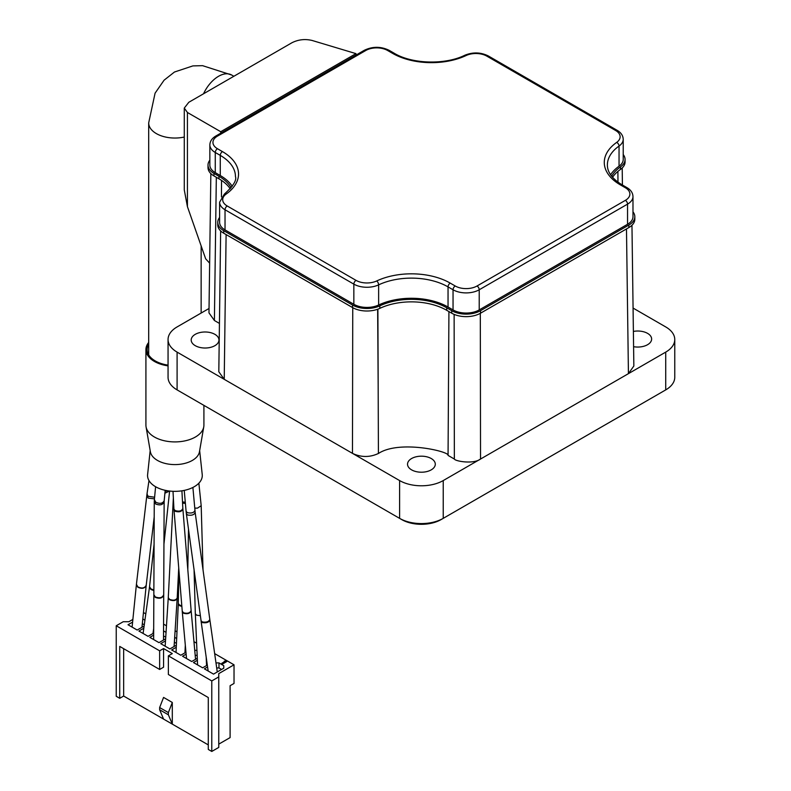 <?xml version="1.0" encoding="UTF-8"?>
<svg xmlns="http://www.w3.org/2000/svg" width="791" height="791" viewBox="0 0 791 791"><rect width="100%" height="100%" fill="white"/><g stroke="black" fill="none" stroke-linecap="round" stroke-linejoin="round"><path stroke-width="1.19" d="M148.688 342.454A29 16.74 0 0 0 145.92 349.602A29 16.74 0 0 0 168.058 365.867M148.688 344.332A27.764 16.028 0 0 0 147.146 349.602A27.764 16.028 0 0 0 168.058 365.135M150.171 450.623L147.61 474.56A27.359 15.8 0 0 0 163.668 489.945A27.359 15.8 0 0 0 194.26 486.712A27.359 15.8 0 0 0 202.229 474.56L199.658 450.623M145.92 349.602L145.92 425.163A29 16.74 0 0 0 146.058 426.824L150.379 451.77A24.659 14.238 0 0 0 166.624 463.763A24.659 14.238 0 0 0 192.351 460.421A24.659 14.238 0 0 0 199.461 451.77L203.771 426.824A29 16.74 0 0 0 203.91 425.163L203.91 405.378M146.058 426.824A29 16.74 0 0 0 165.161 440.933A29 16.74 0 0 0 195.417 437.008A29 16.74 0 0 0 203.771 426.824M174.366 642.193L176.442 643.39M163.519 635.934L165.734 637.21M142.331 623.694L144.288 624.821M197.157 655.353L195.199 655.353M215.983 662.907L218.978 662.907L218.978 667.95L221.599 669.463M218.978 667.95L216.704 667.95M218.761 744.143L230.102 737.598L230.102 685.708L234.027 683.444L234.027 664.806L214.668 653.623M218.761 676.888L211.78 680.922L168.374 655.858L168.374 674.496L208.29 697.543L208.29 749.433L211.78 751.45L218.761 747.416L218.761 673.616L234.027 664.806M132.868 619.432L128.884 621.726L123.218 621.726L116.237 625.76L116.237 696.288L119.728 698.305L123.653 696.04L208.29 744.904M116.237 625.76L159.644 650.825L163.569 648.551L163.569 667.199L159.644 669.463L119.728 646.415L119.728 698.305M168.374 655.858L172.3 653.593L163.569 648.551M196.623 643.202L193.953 641.659M176.986 631.861L175.098 630.783M166.466 625.8L163.579 624.129M145.801 613.865L144.16 612.916L143.379 613.361M176.264 647.275L171.647 649.945L180.803 655.225L185.954 652.259M165.497 640.888L160.731 643.647L169.897 648.936L176.363 645.199M176.67 638.485L174.682 637.338M153.652 635.133L149.825 637.348L158.991 642.638L165.635 638.802M166.051 632.355L163.549 630.911M143.814 628.222L138.919 631.05L148.085 636.34L153.662 633.116M132.601 622.102L128.013 624.752L137.179 630.041L144.12 626.037M144.931 620.164L142.815 618.938M197.285 658.31L191.709 661.523L182.553 656.233L186.132 654.167M194.734 650.321L196.929 650.321M207.321 665.112L202.615 667.822L193.459 662.532L197.374 660.277M223.774 668.197L223.774 665.686L223.774 668.197L213.53 674.12L204.365 668.83L207.588 666.971M223.774 665.686L218.978 662.907M221.816 663.293L222.36 664.104L226.72 661.592L226.177 660.772L224.239 661.256L225.435 661.197L221.816 663.293L222.36 663.609L226.72 661.088M224.239 661.256L224.476 661.751M159.644 650.825L159.644 669.463M123.653 648.679L123.653 696.04M172.3 702.457L163.569 697.425L159.644 707.54L159.644 709.764L168.374 714.797L168.374 712.582L172.3 702.457L172.3 724.121L168.374 714.797M211.78 680.922L211.78 751.45M163.569 719.078L159.644 709.764M168.374 712.582L159.644 707.54M222.36 664.104L222.36 663.609M198.867 483.182L201.191 505.726L197.453 508.148L194.734 508.089M200.331 615.695L196.613 615.171L195.318 613.707L197.582 664.915M355.97 53.63L220.729 131.711L187.427 112.49L184.283 108.08L188.802 102.286L291.919 42.754C298.326 39.53 305.069 38.769 312.158 40.479L355.97 53.63L355.97 55.103M184.283 108.08L184.283 189.949L187.427 206.659L205.65 258.805L209.645 263.166M220.729 131.711L220.729 133.195M231.16 187.783A49.971 28.852 0 0 0 218.959 176.284L213.966 173.397A20.358 11.756 180 0 1 208.003 165.092A20.358 11.756 180 0 1 209.852 160.187M632.978 211.83A20.358 11.756 180 0 1 634.827 216.724A20.358 11.756 180 0 1 628.865 225.04L480.533 310.675A20.358 11.756 180 0 1 451.73 310.675L446.737 307.788A49.971 28.852 0 0 0 379.809 305.84A20.358 11.756 180 0 1 352.539 305.039L223.724 230.675A20.358 11.756 180 0 1 217.762 222.36A20.358 11.756 180 0 1 219.611 217.466M623.219 154.561A20.358 11.756 180 0 1 625.068 159.456A20.358 11.756 180 0 1 620.48 166.881A49.971 28.852 0 0 0 611.67 176.225M610.593 174.752A51.83 29.92 180 0 1 619.046 166.209A18.509 10.688 0 0 0 623.219 159.456L623.219 139.305C623.071 135.607 621.054 132.621 617.158 130.337A3.085 1.78 -60 0 0 615.616 130.485A15.425 8.909 180 0 1 616.654 142.41A3.085 1.948 54.7 0 1 619.046 146.058A18.509 10.688 0 0 0 623.219 139.305M455.22 285.996A3.085 1.78 120 0 0 453.045 289.773A18.509 10.688 0 0 0 479.217 289.773A3.085 1.78 -120 0 0 477.042 285.996A15.425 8.909 180 0 1 455.22 285.996L450.227 283.109A54.915 31.699 0 0 0 376.684 280.963A15.425 8.909 180 0 1 356.029 280.36L227.215 205.986A15.425 8.909 180 0 1 226.167 194.062A3.085 1.948 -125.3 0 0 224.387 194.062L219.611 202.209L219.611 222.36A18.509 10.688 0 0 0 225.03 229.914L353.844 304.288A18.509 10.688 0 0 0 378.632 305.01A51.83 29.92 180 0 1 448.042 307.037L453.045 309.924A18.509 10.688 0 0 0 479.217 309.924L627.55 224.278A18.509 10.688 0 0 0 632.978 216.724L632.978 196.573C632.83 192.875 630.813 189.889 626.917 187.605A3.085 1.78 -60 0 0 625.374 187.754A15.425 8.909 180 0 1 625.374 200.35A3.085 1.78 60 0 1 627.55 204.127A18.509 10.688 0 0 0 632.978 196.573M226.167 194.062A54.915 31.699 0 0 0 222.449 151.605L217.456 148.718A15.425 8.909 180 0 1 217.456 136.121A3.085 1.78 -120 0 0 215.913 135.973C212.008 138.257 209.991 141.243 209.852 144.941L209.852 165.092A18.509 10.688 0 0 0 215.271 172.646L220.274 175.533A51.83 29.92 180 0 1 232.238 186.32M625.068 159.456L625.068 161.977A20.358 11.756 180 0 1 620.48 169.403A49.971 28.852 0 0 0 612.56 177.293M634.827 216.724L634.827 219.245A20.358 11.756 180 0 1 628.865 227.561L480.533 313.196A20.358 11.756 180 0 1 451.73 313.196L446.737 310.309A49.971 28.852 0 0 0 379.809 308.361A20.358 11.756 180 0 1 352.539 307.561L223.724 233.197A20.358 11.756 180 0 1 217.762 224.881L217.762 222.36M230.27 188.851A49.971 28.852 0 0 0 218.959 178.806L213.966 175.918A20.358 11.756 180 0 1 208.003 167.613L208.003 165.092M401.779 519.618L399.603 518.362L401.779 519.618A27.764 16.028 0 0 0 441.042 519.618L443.227 518.362A30.849 17.807 180 0 1 399.603 518.362L177.095 389.894A30.849 17.807 180 0 1 168.058 377.307L168.058 339.517A30.849 17.807 0 0 0 177.095 352.114L224.229 379.324L218.81 371.76L220.649 230.913M177.095 389.894L179.28 391.159A27.764 16.028 0 0 0 179.28 391.159L177.095 389.894L177.095 352.114M631.96 225.257L633.848 366.006L628.43 373.649L665.725 352.114A30.849 17.807 0 0 0 674.763 339.517L674.763 377.307A30.849 17.807 180 0 1 665.725 389.894L663.55 391.159A27.764 16.028 0 0 0 663.58 391.14M199.243 347.279A13.882 8.019 180 0 1 191.195 340.001A13.882 8.019 180 0 1 205.077 331.993A13.882 8.019 180 0 1 218.959 340.001A13.882 8.019 180 0 1 199.243 347.279M633.383 331.429A13.882 8.019 180 0 1 643.587 331.765A13.882 8.019 180 0 1 651.636 339.032A13.882 8.019 180 0 1 633.591 346.685M411.597 469.864A13.882 8.019 180 0 1 407.533 464.198A13.882 8.019 180 0 1 421.415 456.18A13.882 8.019 180 0 1 435.297 464.198A13.882 8.019 180 0 1 426.725 471.604A13.882 8.019 180 0 1 411.597 469.864M665.725 352.114L665.725 389.894L441.042 519.618M209.032 308.49L177.095 326.93A30.849 17.807 0 0 0 168.058 339.517M378.642 453.362C369.921 457.505 361.19 457.505 352.47 453.362L399.603 480.572A30.849 17.807 0 0 0 443.227 480.572L480.533 459.037C473.384 464.475 455.141 461.222 454.35 459.037L448.062 455.408C449.901 451.582 399.386 439.598 378.414 453.5L377.89 309.152M219.443 323.42L214.401 320.503L208.972 312.87L210.851 173.605M378.157 384.06L377.643 309.251M617.969 182.167L617.9 171.4M674.763 339.517A30.849 17.807 0 0 0 665.725 326.93L633.077 308.075M154.601 497.232L148.431 496.333L147.581 495.522L147.037 493.693L148.985 480.582M154.453 498.864L148.194 498.093L146.819 495.364L147.086 494.513M154.196 516.958L146.226 585.202C144.704 588.267 141.905 588.82 137.832 586.853L136.438 584.331M146.216 585.32L146.206 585.449C144.713 588.524 141.905 589.097 137.792 587.179L136.408 584.529L132.097 627.105M167.751 490.786L165.082 491.33M169.581 491.033L164.904 493.208M153.859 589.977L150.972 588.919L149.558 586.764M153.859 590.59L150.903 589.473L149.509 586.991L143.092 633.453M165.171 490.301L164.202 500.624C162.738 503.551 159.94 504.094 155.797 502.245L154.374 499.694L155.6 486.732M164.202 500.624L164.142 501.771C162.847 504.905 160.039 505.647 155.718 504.005L154.265 501.721L153.85 594.891M164.142 501.771L163.707 594.674C162.412 597.818 159.604 598.56 155.283 596.918L153.84 594.634M163.697 594.931L163.707 595.178C162.412 598.233 159.604 598.965 155.283 597.363L153.84 595.129L153.632 639.543M185.282 502.186L182.503 501.939M185.391 503.383L182.563 503.155M181.792 605.777L179.616 605.095L178.321 603.573M181.841 606.42L179.597 605.679L178.291 603.83L176.027 652.466M194.902 510.304L194.942 510.502C193.884 512.776 191.353 513.497 187.348 512.657L186.103 511.342L186.369 513.764L201.102 620.975M192.895 487.454L195.169 512.509C194.181 514.862 191.659 515.692 187.615 515L186.369 513.764M195.169 512.509L209.813 619.422C208.824 621.775 206.303 622.606 202.259 621.914L201.013 620.678M209.813 619.709L209.892 619.986C208.913 622.388 206.402 623.239 202.348 622.537L201.102 621.291L208.162 671.025M148.688 354.862L148.688 122.902A26.222 15.138 0 0 0 184.283 137.041M148.688 122.902L155.076 93.18L164.073 80.207L174.465 72.021L192.866 65.91L202.575 65.663L231.654 75.007A26.222 15.138 120 0 0 203.544 93.773M187.427 206.659L187.427 112.49M352.539 307.561L352.539 305.039M379.809 308.361L379.809 305.84M223.724 233.197L223.724 230.675M218.959 178.806L218.959 176.284M213.966 175.918L213.966 173.397M620.48 169.403L620.48 166.881M628.865 227.561L628.865 225.04M480.533 313.196L480.533 310.675M451.73 313.196L451.73 310.675M446.737 310.309L446.737 307.788M399.603 480.572L399.603 518.362M226.107 234.571L224.229 379.324L352.47 453.362L352.746 307.679M443.227 480.572L443.227 518.362M480.315 313.315L480.533 459.037L628.43 373.649L626.482 228.935M214.401 320.503L216.329 177.283M221.44 196.9L221.539 180.417M448.062 455.408L448.922 311.575M454.35 459.037L454.133 314.383M450.227 283.109A3.085 1.78 120 0 0 448.042 286.886L453.045 289.773L453.045 309.924M376.684 280.963A3.085 1.592 64.8 0 1 378.632 284.859A51.83 29.92 180 0 1 448.042 286.886L448.042 307.037M356.029 280.36A3.085 1.78 120 0 0 353.844 284.137A18.509 10.688 0 0 0 378.632 284.859L378.632 305.01M227.215 205.986A3.085 1.78 120 0 0 225.03 209.763L353.844 284.137L353.844 304.288M219.611 202.209A18.509 10.688 0 0 0 225.03 209.763L225.03 229.914M222.449 151.605A3.085 1.78 120 0 0 220.274 155.382A51.83 29.92 180 0 1 235.451 176.541C236.875 180.249 233.197 186.093 224.387 194.062M217.456 148.718A3.085 1.78 120 0 0 215.271 152.495L220.274 155.382L220.274 175.533M209.852 144.941A18.509 10.688 0 0 0 215.271 152.495L215.271 172.646M217.456 136.121L365.788 50.486A3.085 1.78 -120 0 0 364.246 50.327L215.913 135.973M365.788 50.486A15.425 8.909 180 0 1 387.6 50.486A3.085 1.78 -60 0 1 389.142 50.327C380.847 46.323 372.541 46.323 364.246 50.327M387.6 50.486L392.603 53.373A3.085 1.78 -60 0 1 394.145 53.215L389.142 50.327M392.603 53.373A54.915 31.699 0 0 0 466.146 55.518A3.085 1.592 -115.2 0 0 464.831 55.241C445.046 65.07 411.992 64.081 394.145 53.215M466.146 55.518A15.425 8.909 180 0 1 486.801 56.121A3.085 1.78 -60 0 1 488.344 55.963C480.78 52.216 472.939 51.969 464.831 55.241M486.801 56.121L615.616 130.485M616.654 142.41A54.915 31.699 0 0 0 620.371 184.876A3.085 1.78 -60 0 1 621.914 184.718C612.204 178.766 607.35 172.181 607.379 164.973A51.83 29.92 180 0 1 619.046 146.058L619.046 166.209M620.371 184.876L625.374 187.754M479.217 309.924L479.217 289.773L627.55 204.127L627.55 224.278M625.374 200.35L477.042 285.996M181.92 490.815L182.84 508.425C181.762 511.035 179.231 511.757 175.236 510.59L174.01 509.315M182.83 508.712L182.879 508.999C181.841 511.609 179.31 512.38 175.286 511.312L173.99 509.72L182.266 611.403M182.84 508.425L191.125 610.464C190.087 613.065 187.556 613.836 183.532 612.778L182.237 611.186M191.125 610.642L191.155 610.82C190.137 613.49 187.605 614.3 183.561 613.233L182.266 611.631L186.528 658.527M178.726 568.057L177.204 597.966C175.968 600.29 173.427 600.764 169.59 599.37L168.285 597.67M177.174 598.184L177.184 598.401C175.918 600.745 173.387 601.2 169.571 599.756L168.265 597.828L165.161 646.198M147.037 493.693L136.447 584.134M146.226 585.202L141.965 627.273M154.077 544.238L149.568 586.536M169.61 491.043L163.945 544.178M153.681 628.489L152.989 633.502M154.374 499.694L154.265 501.721M163.707 594.674L163.5 640.028M178.875 569.817L178.301 603.315M188.495 529.268L187.813 569.708M185.312 645.169L184.956 652.832M194.072 569.995L195.318 613.707M203.01 569.757L201.191 505.726M206.184 657.084L206.56 665.547M184.234 490.39L186.103 511.342M209.813 619.422L217.268 671.955M201.141 245.882L201.141 313.048M233.859 76.272L231.654 75.007M622.418 185.005L622.201 167.989M488.344 55.963L617.158 130.337M621.914 184.718L626.917 187.605M173.011 491.3L173.931 508.9M191.125 610.464L195.555 659.308M173.358 497.915L168.285 597.502M177.204 597.966L174.089 646.514"/></g></svg>
